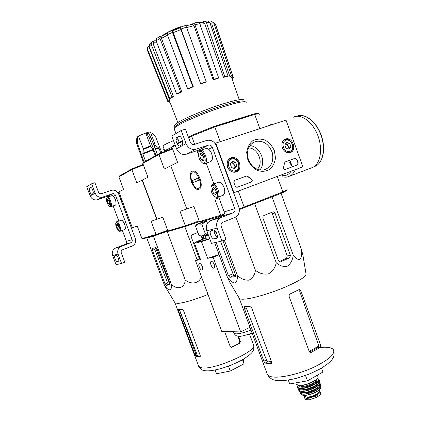 <?xml version="1.0" encoding="UTF-8"?>
<svg xmlns="http://www.w3.org/2000/svg" width="421" height="421" viewBox="0 0 421 421"><rect width="100%" height="100%" fill="white"/><g stroke="black" fill="none" stroke-linecap="round" stroke-linejoin="round"><path stroke-width="0.63" d="M286.001 120.08L302.883 166.837L233.965 192.697L215.794 143.098L286.001 120.08M227.461 167.037C226.245 162.427 227.519 159.327 231.271 157.738C239.538 155.065 243.864 171.073 235.181 172.2C231.682 172.468 229.108 170.747 227.461 167.037M282.317 147.76C281.16 143.398 282.275 140.472 285.654 138.993C293.09 136.515 297.379 151.597 289.569 152.749C286.322 153.039 283.907 151.376 282.317 147.76M247.853 159.869L246.674 152.491C247.353 147.587 249.353 143.682 252.674 140.793C256.536 138.856 260.636 138.609 264.977 140.051C269.056 142.456 272.166 145.966 274.313 150.576L275.481 157.791C274.871 162.606 272.95 166.495 269.735 169.442C265.94 171.479 261.846 171.826 257.442 170.484C253.268 168.116 250.074 164.579 247.853 159.869M295.21 158.254L296.931 159.285L298.252 162.938L297.589 164.843L285.206 169.426C283.986 169.342 283.444 168.605 283.586 167.221L284.57 162.901L285.343 161.859L295.21 158.254L296.673 159.38L297.994 163.032L297.331 164.932L285.301 169.405M246.401 176.067L247.743 176.362L251.448 179.083C252.547 180.183 252.542 181.156 251.437 181.993L236.902 187.371L235.234 186.261L233.823 182.404L234.586 180.377L246.401 176.067L247.743 176.362M233.576 192.829L233.965 192.697M215.031 143.477L215.794 143.098M228.661 159.364L229.05 159.354M234.313 172.005L234.039 172.273M248.427 159.733C246.022 150.502 248.501 144.382 255.863 141.377C263.604 140.393 269.087 144.192 272.329 152.776C273.966 161.727 271.129 167.453 263.814 169.958C256.915 170.673 251.79 167.263 248.427 159.733M249.858 145.598C260.215 146.208 266.756 162.269 259.841 170.005M290.111 161.785L290.469 161.648L291.8 165.327L291.443 165.458L290.316 162.353L289.964 162.506L290.111 161.785L289.822 162.306M290.201 162.417L289.706 162.601L289.88 162.285M291.443 165.458L291.185 165.553L290.064 162.464M285.275 161.885L294.953 158.354M237.039 187.34L251.195 182.077C252.3 181.24 252.305 180.272 251.205 179.172L247.506 176.452M234.508 180.409L246.164 176.157M284.838 144.961L286.643 142.414L289.664 143.272L290.885 146.661L289.095 149.202L286.07 148.36L284.838 144.961L286.643 142.414L289.664 143.272L290.885 146.661L289.095 149.202L286.07 148.36L284.838 144.961M289.864 151.318C284.149 153.433 280.091 142.23 285.875 140.298C291.585 138.272 295.579 149.339 289.864 151.318M281.891 146.066C281.675 142.698 282.896 140.551 285.549 139.635C291.974 137.683 296.121 150.271 289.701 152.223L289.174 152.376C286.99 152.755 285.07 151.913 283.412 149.85M285.591 143.645L288.153 145.834L287.543 144.15L285.617 143.608M288.153 145.834L287.875 148.787L288.764 147.524L288.153 145.834M288.764 147.524L290.885 146.661M287.543 144.15L289.664 143.272M230.261 164.043L232.266 161.338L235.56 162.19L236.855 165.737L234.865 168.442L231.561 167.605L230.261 164.043L232.266 161.338L235.56 162.19L236.855 165.737L234.865 168.442L231.561 167.605L230.261 164.043M235.676 170.663C229.392 172.984 225.093 161.248 231.455 159.117C237.728 156.891 241.959 168.479 235.676 170.663M235.565 171.584L234.881 171.779C227.545 173.662 223.804 159.806 231.261 158.38C238.302 156.338 242.57 169.442 235.565 171.584M231.245 162.506L231.982 162.59L234.265 164.779L233.618 163.011L231.313 162.417M234.265 164.779L233.918 167.89L234.913 166.542L234.265 164.779M233.639 168.268L233.918 167.89L233.587 168.258M234.913 166.542L236.855 165.737M233.618 163.011L235.56 162.19M216.415 146.003L238.802 207.09C240.117 211.91 238.849 215.352 234.986 217.42L222.856 222.23C221.272 223.072 220.746 224.477 221.278 226.445L226.03 239.349L221.935 241.033L217.162 228.087C215.831 223.156 217.157 219.641 221.13 217.541L233.287 212.773C234.834 211.952 235.344 210.574 234.818 208.642L212.337 147.35C211.51 145.555 210.247 144.808 208.548 145.103L195.754 149.287C191.402 150.044 188.161 148.139 186.024 143.577L181.193 130.457L185.456 129.142L190.271 142.219C191.134 144.056 192.439 144.813 194.197 144.492L206.864 140.398C211.147 139.619 214.331 141.488 216.415 146.003M214.315 230.261C214.205 233.192 215.205 235.46 217.325 237.065M218.652 196.939L224.135 211.868C224.651 213.747 224.146 215.089 222.625 215.889L210.716 220.551C206.816 222.598 205.516 226.014 206.811 230.808L211.453 243.375L221.935 241.033M213.368 230.108L210.921 230.776C208.732 231.782 211.868 239.607 214.163 238.854L216.652 238.228C218.883 237.218 215.668 229.266 213.368 230.108M213.873 183.94L206.232 163.153M181.193 130.457L171.815 136.041L176.52 148.771C178.599 153.202 181.767 155.039 186.024 154.281L198.549 150.165L200.507 150.36M178.804 136.388L176.788 137.556C174.457 138.683 177.63 147.282 179.841 145.834L181.883 144.708C184.277 143.629 181.062 134.878 178.82 136.378L179.204 136.262M203.964 158.38L203.838 159.975L203.185 160.843L201.106 159.738L199.801 156.186L200.564 153.712L201.927 154.065L201.454 153.733L202.648 154.802L203.964 158.38M203.185 160.843L201.106 159.738L199.801 156.186L200.564 153.712L201.454 153.733M199.743 151.492C204.017 149.308 207.979 165.385 202.612 163.022C199.501 160.638 198.202 157.254 198.723 152.865L199.743 151.492M198.723 152.865L200.143 150.492C203.848 148.218 208.979 161.811 205.074 163.548L203.385 163.553L202.369 162.906M206.085 148.534L207.8 148.581C211.274 151.25 212.716 155.028 212.131 159.917L210.989 161.527L210.447 161.711M208.59 149.055C211.61 151.976 212.81 155.528 212.195 159.717L212.173 159.78M202.89 155.154L199.801 156.186M203.985 158.764L201.106 159.738M216.468 192.386L216.352 193.802L215.636 194.697L213.51 193.46L212.21 189.929L213.026 187.603L214.3 187.955L213.831 187.65L215.157 188.824L216.468 192.386M215.636 194.697L213.51 193.46L212.21 189.929L213.026 187.603L213.831 187.65M212.21 185.387C216.51 183.635 220.504 199.096 215.184 196.828C212.01 194.497 210.642 191.16 211.084 186.813L212.21 185.387M211.295 186.098L212.605 184.377C216.341 182.519 221.462 195.612 217.662 197.312L215.968 197.333L214.968 196.728M218.473 182.256L220.036 182.351C223.577 184.956 225.103 188.682 224.619 193.528L223.035 195.302M220.804 182.788C223.919 185.629 225.209 189.145 224.672 193.323L224.672 193.334M215.173 188.845L212.21 189.929M216.462 192.371L213.51 193.46M118.911 191.855L117.669 192.36M118.175 192.108L131.41 228.098M131.62 228.029L137.262 226.066L141.945 238.602L156.023 234.444L151.113 221.283L156.975 219.252L142.377 180.046L147.95 177.252L142.819 163.459L158.922 154.444L159.212 153.628L143.229 162.606L142.819 163.459M118.711 194.17L135.283 238.444C136.241 241.943 135.188 244.485 132.126 246.059L122.574 249.753C121.327 250.395 120.895 251.426 121.28 252.847L124.779 262.167L121.569 263.446L118.054 254.1C117.096 250.537 118.175 247.958 121.301 246.369L130.868 242.696C132.094 242.064 132.515 241.049 132.136 239.644L115.512 195.27C114.896 193.976 113.923 193.46 112.591 193.723L102.603 197.123C99.23 197.791 96.751 196.486 95.167 193.218L91.62 183.782L94.93 182.698L98.461 192.108C99.103 193.428 100.103 193.949 101.466 193.665L111.355 190.324C114.696 189.634 117.154 190.918 118.711 194.17M122.358 230.434L126.453 241.359C126.826 242.738 126.411 243.733 125.205 244.348L115.796 247.958C112.723 249.516 111.66 252.042 112.602 255.531L116.043 264.677L121.569 263.446M116.138 255.347L114.88 255.684C113.686 256.184 115.98 262.02 117.196 261.573L118.475 261.262C119.685 260.762 117.354 254.858 116.138 255.347M118.817 220.988L113.165 205.927M91.62 183.782L86.7 186.714L90.178 195.944C91.725 199.144 94.162 200.417 97.477 199.754L107.297 196.407L109.076 196.628M90.668 187.613L89.61 188.229C88.363 188.782 90.71 195.012 91.857 194.213L92.925 193.623C94.199 193.097 91.831 186.782 90.673 187.613L90.673 187.613M109.77 203.111L109.502 204.764L108.26 203.832L107.297 201.254L107.56 199.596L108.802 200.522L109.77 203.111M109.502 204.764L108.26 203.832L107.297 201.254L107.56 199.596M106.955 197.981C109.034 196.812 112.381 207.532 109.581 206.369C107.381 204.401 106.376 201.78 106.566 198.496L106.955 197.981M106.608 198.38L107.281 197.239C109.223 195.97 112.986 205.869 110.886 206.727L109.86 206.527M111.939 195.644L112.586 195.649C115.07 197.859 116.201 200.812 115.975 204.506L115.333 205.169M112.875 195.797C115.233 198.065 116.291 200.912 116.038 204.338L115.986 204.474M108.907 200.696L107.297 201.254M109.802 203.296L108.26 203.832M119.022 227.761L118.717 229.334L117.454 228.329L116.491 225.761L116.785 224.183L118.048 225.177L119.022 227.761L117.454 228.329L116.491 225.761L116.785 224.183M118.717 229.334L117.454 228.329M116.18 222.572C118.296 221.614 121.622 232.05 118.848 230.913C116.622 228.971 115.591 226.372 115.749 223.104L116.18 222.572M115.78 223.019L116.501 221.825C118.48 220.767 122.216 230.413 120.159 231.255L119.143 231.076M116.612 221.793L121.711 220.167C124.221 222.351 125.384 225.277 125.195 228.95L124.584 229.608M121.99 220.304C124.384 222.535 125.474 225.361 125.258 228.782L125.211 228.903M118.059 225.188L116.491 225.761M199.422 221.541L186.114 226.24L168.779 231.318L167.911 230.934L185.361 225.788L179.993 211.31L186.787 208.963L170.805 165.785L177.567 162.39L171.942 147.161L175.241 145.313M180.551 27.144L180.42 26.776C172.368 29.649 166.174 32.733 161.843 36.032M180.141 27.365L172.484 30.444M166.99 33.206L164.769 34.527M180.42 26.776L167.811 32.238M149.713 47.789L149.518 48.283L169.537 99.84L167.9 100.419L147.424 49.02L147.403 47.394L149.029 46.01M151.87 41.853L153.991 41.274M180.667 92.062L176.688 94.099L177.82 93.909L181.793 91.873L180.667 92.062L159.98 38.474L160.417 36.159L161.974 36.027M173.199 32.654L173.026 30.675L180.051 27.912L180.977 29.602L173.199 32.654L193.313 86.779L192.781 86.689L172.457 32.385L172.278 30.38L173.047 30.665M180.035 27.918L180.172 27.276L181.109 28.991L200.712 83.937L180.977 29.602M192.239 24.144L193.271 23.25C193.902 23.05 194.46 23.55 194.939 24.75L213.994 79.269L213.179 79.827L193.944 25.602L186.719 27.654M202.538 22.229L204.301 21.25C205.253 21.055 205.974 21.529 206.443 22.666L224.793 76.622L223.467 77.29L204.78 23.613L199.959 24.292M209.716 22.26L211.721 21.545L213.768 23.023L231.524 76.027L229.929 76.696L211.737 23.908L210.184 23.587M151.881 41.842L151.207 44.337L149.129 46.31L169.726 98.493L171.231 98.072L173.457 96.472L171.942 96.893L151.207 44.337M156.354 41.484L153.17 43.858L173.457 96.472M153.17 43.858L153.854 41.384L155.87 39.842M149.129 46.31L149.639 43.947L151.465 42.195M171.942 96.893L169.726 98.493M147.424 49.02L147.392 50.352L167.711 101.34L169.337 100.766L169.537 99.84M167.9 100.419L167.711 101.34M169.784 101.793L168.926 102.15L168.495 101.061M168.926 102.15L169.973 102.277M215.947 25.639L233.308 77.49L232.06 78.769M231.803 78.017L233.308 77.49M213.131 22.055L215.231 23.781L213.768 23.023M229.929 76.696L231.261 77.038L232.85 76.375L215.231 23.781M232.85 76.375L231.524 76.027M204.864 21.197L207.748 21.087L209.821 22.518L206.443 22.666M223.467 77.29L226.714 76.796L228.035 76.127L209.821 22.518M202.638 22.224L204.78 23.613M228.035 76.127L224.793 76.622M193.518 23.192L198.08 22.176L199.738 23.671L194.939 24.75M213.179 79.827L217.873 78.543L218.694 77.985L199.738 23.671M186.008 25.902L192.286 24.129L193.944 25.602M218.694 77.985L213.994 79.269M180.225 27.26L185.587 25.439L186.535 27.144L181.109 28.991M200.712 83.937L206.074 82.058L206.237 81.706L186.535 27.144M206.237 81.706L200.859 83.59M172.457 32.385L167.358 34.68L187.661 88.836L188.203 88.92L193.313 86.779M167.358 34.68L167.19 32.67L172.184 30.423M192.781 86.689L187.661 88.836M159.98 38.474L156.091 40.8L176.688 94.099M156.091 40.8L156.496 38.506L160.169 36.295M167.558 35.201L161.469 38.348L181.793 91.873M161.469 38.348L161.911 36.064M248.558 147.903C257.931 147.829 264.014 162.732 257.331 169.305M287.048 189.687L286.627 190.592L282.528 192.797L282.833 191.897L244.133 207.016L238.297 191.071M287.069 189.645L282.833 191.897L277.234 176.462M259.757 114.58C259.999 113.786 258.315 113.728 254.7 114.407L259.873 128.647M258.826 113.944C258.715 113.349 257.073 113.349 253.895 113.938L254.7 114.407L214.815 126.931L220.204 141.651M282.528 192.797L239.349 209.569M239.254 208.8L244.133 207.016L244.191 207.806M223.672 215.126L221.583 215.841L220.778 215.331L214.868 199.27L218.983 197.849M172.594 148.929L158.922 154.444L164.327 169.037L170.805 165.785L186.787 208.963L193.87 206.516L199.454 221.625L200.401 222.051L221.583 215.841M191.481 182.067C189.297 174.262 190.255 170.579 194.365 171.021C198.438 172.463 202.538 182.872 200.843 187.466C198.254 191.539 195.133 189.739 191.481 182.067M188.65 137.814L191.639 136.141L194.66 144.345M196.991 150.676L197.602 152.339L199.191 151.544M177.257 144.187L182.603 141.198M199.454 221.625L224.198 214.152M253.895 113.938L214.363 126.332L214.815 126.931L191.639 136.141L191.939 135.246L188.429 137.214M247.148 116.78C239.254 118.454 227.472 122.211 211.8 128.063M171.942 147.161L172.389 146.224L175.031 144.74M176.962 143.656L182.467 140.561M214.363 126.332L191.939 135.246M246.259 102.319C245.254 100.587 236.023 102.582 218.557 108.318C202.29 113.828 184.535 121.406 177.683 125.669C175.557 126.989 174.394 127.973 174.194 128.631L174.315 129.147M243.991 100.24C243.417 98.319 234.66 100.103 217.72 105.603C201.938 110.902 184.535 118.343 177.851 122.569C175.657 123.953 174.526 124.969 174.457 125.616L174.604 126.011M244.512 101.514C243.496 99.819 234.576 101.729 217.752 107.244C202.091 112.544 185.003 119.848 178.378 124C176.325 125.279 175.199 126.242 174.999 126.884L174.32 128.358M290.416 255.436L274.96 213L273.24 211.768L264.056 215.436C262.993 216.02 262.646 216.994 263.02 218.357L278.513 260.799L280.039 261.999L280.586 261.878L289.627 257.794L290.416 255.436L287.227 255.931L286.612 258.241L289.627 257.794M229.75 282.254L227.187 276.681C229.771 280.412 232.308 282.57 234.813 283.154C236.728 282.117 237.57 279.544 237.339 275.429C240.88 278.813 244.759 280.386 248.985 280.144C252.611 278.228 254.763 274.95 255.442 270.314C259.352 273.466 263.704 274.645 268.503 273.85C272.692 271.371 275.266 267.667 276.218 262.746C279.723 265.877 283.465 267.009 287.432 266.156C290.785 263.635 292.711 259.946 293.211 255.084L272.04 196.902M276.218 262.746L254.652 203.706M255.442 270.314L235.871 216.983M237.339 275.429L224.309 240.054M216.32 218.357L215.999 217.478M227.187 276.681L214.636 242.664M207.479 223.267L206.385 220.299M293.211 255.084C295.658 258.399 297.921 259.846 299.994 259.436C301.462 257.389 301.957 254.116 301.483 249.616L302.999 255.605L305.993 273.787C306.446 276.529 298.884 281.233 283.307 287.901C268.687 293.921 251.626 298.763 243.959 299.178C241.628 299.31 240.128 299.099 239.47 298.552L239.123 297.963M301.483 249.616L281.054 193.371M216.073 242.343L228.398 275.739L229.85 277.307L235.255 276.655L235.497 274.85L222.893 240.638M216.015 231.982L214.389 232.392M235.628 275.287L234.223 275.355L233.018 273.687L220.515 241.349M288.259 380L289.711 383.947L307.472 380.858L322.944 372.017L321.523 368.122M307.472 380.858L305.504 375.474M309.661 352.077L318.129 347.436L318.85 346.015L309.177 351.393M309.824 352.198L311.356 352.303L310.424 352.435L309.156 351.346L289.238 296.81C288.895 295.447 289.301 294.442 290.448 293.79L298.957 289.653L299.51 289.532L300.778 290.69L299.542 290.779L318.85 346.015M271.429 361.571L266.777 360.797L267.656 361.739L271.677 362.318M266.777 360.797L246.206 307.798L244.475 308.63L263.862 361.223L265.119 363.091L270.992 363.686L271.319 363.597L271.577 361.971L251.69 307.951L249.906 306.43L244.48 306.667L244.475 308.63M311.356 352.303L320.049 347.541L320.602 345.104L300.778 290.69M279.123 261.662L286.612 258.241M274.96 213L272.303 213.7L287.227 255.931M293.19 117.264C300.81 113.354 312.371 121.416 317.655 135.015C323.044 148.555 320.581 163.611 312.887 167.337L310.851 168.111M198.675 188.429L196.939 188.334C193.355 187.082 189.782 178.009 191.281 173.973C194.107 165.079 204.848 185.977 198.675 188.429M193.092 182.609L192.313 180.493L198.312 177.946L199.107 180.099L193.092 182.609M198.454 178.33L192.313 180.493M319.444 391.004L319.971 391.435C320.344 392.261 319.507 393.303 317.46 394.561L315.313 395.824C310.182 398.35 306.604 398.971 304.578 397.682L304.709 396.577M320.065 391.698L320.623 393.188C320.823 394.056 319.986 395.108 318.113 396.356L315.971 397.624L309.367 399.824L306.325 399.734L305.104 399.119M319.113 390.083L319.328 390.683C321.091 392.793 310.114 397.95 305.83 396.998L304.346 396.008M318.213 392.993C317.702 395.282 308.572 398.519 306.698 397.077M186.114 226.24L185.361 225.788L199.186 220.899M172.368 148.318L159.212 153.628M156.975 219.257L162.816 217.241L167.911 230.934M206.722 221.214L201.796 224.167L198.202 224.014L195.455 225.982L199.049 235.692L202.612 235.949L205.448 234.065L207.916 233.802M206.695 221.146L198.202 224.014L196.933 224.214L200.222 222.714M206.648 221.014L200.328 222.998M201.796 224.167L205.448 234.065M208.369 235.029L205.064 235.813M208.085 234.26L201.259 236.092M205.948 237.986C200.759 240.133 198.249 241.396 198.402 241.775C199.191 241.97 202.954 240.912 209.69 238.607M209.784 238.87L201.459 241.638L207.627 258.305L213.121 257.299L240.691 331.922L249.974 327.312M201.459 241.638L194.476 243.254C194.218 242.97 195.833 242.043 199.328 240.475L205.88 237.828M194.513 243.27L200.559 259.599L195.444 260.531L221.73 331.427L240.691 331.922M214.236 264.504C214.836 266.33 214.794 267.519 214.1 268.072C212.352 269.24 209.232 262.32 211.116 261.462C212.2 261.209 213.242 262.22 214.236 264.504M202.264 266.446C202.854 268.214 202.822 269.361 202.175 269.887C200.543 270.982 197.554 264.283 199.317 263.488C200.328 263.262 201.312 264.246 202.264 266.446M200.143 258.562L195.444 260.531M219.104 254.773L213.121 257.299M219.031 254.573L207.627 258.305M163.011 146.145L162.964 146.019C163.369 145.166 166.895 143.393 173.536 140.693M175.983 139.735L177.946 138.993M164.432 151.344L165.895 150.076L171.968 147.234M163.711 149.497L164.432 151.455M208.032 294.49C194.339 299.81 184.214 302.804 177.651 303.462L174.968 302.815M201.317 276.381C199.612 284.091 190.266 284.664 185.187 279.849C185.061 288.18 176.741 290.485 171.215 283.938C172.505 291.469 168.332 291.832 164.274 284.785L166.474 288.743M168.053 230.997L149.413 236.997M147.86 237.449L146.834 238.097L153.397 236.181L168.179 231.055M197.87 232.508L192.265 234.734C191.339 235.223 191.023 236.034 191.329 237.155L199.38 258.883M204.006 238.586L202.996 235.849M202.864 239.049L201.796 236.128M166.153 285.343L169.931 284.875L169.916 283.433L156.996 248.8L155.902 247.537L152.502 248.39L152.46 250.295L165.064 284.038L166.153 285.343L168.479 284.349L170.11 284.243M152.46 250.295L154.754 249.385L167.6 282.949L168.479 284.349M144.093 162.122L137.283 142.866L137.435 137.425L138.393 136.02L143.345 148.766L142.908 154.086L145.582 161.285M145.871 132.983L147.392 132.526L148.35 133.152L150.655 136.82L149.039 137.309L146.74 133.636L145.782 133.015L138.588 135.957M155.144 144.829L150.444 132.147C150.381 131.889 149.423 132.005 147.576 132.494M138.062 136.22L136.783 137.856L136.63 143.287L143.424 162.495M161.738 152.565L155.765 137.188L152.086 132.983M145.724 133.047L150.497 145.903L152.87 149.466L142.835 153.46M155.302 155.823L152.87 149.466M155.991 155.438L149.039 137.309M157.475 154.602L150.655 136.82M143.372 164.953L131.847 169.595L118.864 176.857L119.243 176.078L132.126 168.842L131.847 169.595L136.788 182.851L142.387 180.072M143.161 164.39L132.126 168.842M118.864 176.857L123.579 189.476L118.901 191.823L132.352 227.761M142.14 180.167L156.728 219.341M141.945 238.602L142.745 238.949L156.733 234.85L167.9 230.903M156.733 234.85L156.023 234.444L167.684 230.319M201.285 236.097L202.401 239.233M169.858 284.275L155.454 247.648M182.214 309.472L178.404 309.656L178.662 311.256L194.934 354.856L195.844 356.392L200.064 356.75L200.222 355.371L183.577 310.735L182.214 309.472M238.418 336.221L240.338 341.415L239.781 343.42L231.287 347.425L230.208 346.525L224.64 331.501M232.087 347.32L231.482 347.278L239.17 343.389L239.723 341.384L240.338 341.415M237.781 336.137L239.723 341.384M178.662 311.256L179.72 310.772L195.975 354.335L196.875 355.877L200.338 356.298M215.147 370.006L216.531 373.722L230.282 371.033L228.461 366.128M230.282 371.033L244.017 363.818L242.496 359.718M244.017 363.818L243.496 359.139M197.107 259.836L184.798 226.624M185.187 279.849L167.174 231.424M171.215 283.938L153.397 236.181M164.274 284.785L146.834 238.097M206.811 230.808L217.162 228.087M210.716 220.551L221.13 217.541M222.625 215.889L233.287 212.773M224.135 211.868L234.818 208.642M208.711 149.145L212.337 147.35M198.465 150.192L208.458 145.129M186.256 154.212L195.991 149.213M176.52 148.771L186.024 143.577M176.788 137.556L180.088 136.525M214.163 238.854L217.157 237.633M216.399 238.328L216.673 238.218M112.602 255.531L118.054 254.1M115.796 247.958L121.301 246.369M125.205 244.348L130.868 242.696M126.453 241.359L132.136 239.644M113.496 196.265L115.512 195.27M107.229 196.428L112.523 193.744M97.656 199.696L102.787 197.065M90.178 195.944L95.167 193.218M89.61 188.229L91.22 187.698M117.196 261.573L118.69 260.983M234.223 275.355L229.85 277.307M216.804 233.544L215.015 234.271M233.018 273.687L228.398 275.739M319.75 347.525C327.164 346.736 331.759 347.467 333.532 349.719C335.269 354.208 328.469 360.155 313.119 367.565C298.636 374.111 280.939 378.137 272.619 376.963C269.882 376.584 268.14 375.779 267.393 374.548L267.04 373.595M318.129 347.436L320.049 347.541M318.708 345.004L320.602 345.104M266.356 359.892L263.862 361.223M267.656 361.739L265.119 363.091M271.54 363.391L270.992 363.686M279.849 261.983L280.586 261.878M296.637 116.301C304.304 112.812 315.603 121.006 320.67 134.378C325.833 147.708 323.302 162.369 315.713 166.042L313.871 166.763M267.961 125.995L269.729 124.948L274.071 123.99M295.284 169.689C293.974 172.731 292.158 174.857 289.848 176.067L287.585 176.883M291.1 171.263C288.738 174.694 285.659 176.131 281.865 175.578M318.113 396.356L317.46 394.561M315.971 397.624L315.313 395.824M317.371 375.2L317.808 376.395C320.292 379.205 304.394 386.573 298.331 385.373L296.273 384.073M317.65 377.947C316.634 381.284 303.594 386.483 298.652 385.515M315.892 380C316.739 382.305 305.725 387.167 301.515 386.331L300.068 385.625M316.213 379.742C319.65 381.605 306.462 388.157 301.268 387.125C300.005 386.92 299.468 386.42 299.657 385.625M317.376 378.553C324.154 380.058 306.756 389.478 299.599 388.083C297.631 387.736 297.1 386.852 298 385.441M317.413 378.5L318.944 379.495C321.412 382.363 305.546 389.73 299.473 388.488L297.41 387.188M319.086 379.905L319.376 380.758C321.702 383.668 305.967 390.946 299.947 389.693L297.889 388.404M319.197 382.294C317.818 385.741 304.999 390.762 300.11 389.757L299.021 389.462M301.899 386.373L303.373 385.257M315.771 385.404C312.145 387.957 308.109 389.393 303.662 389.709M317.439 384.152C316.408 386.862 306.341 390.825 302.467 390.035L301.762 389.862M319.392 381.979C323.102 384.494 306.983 392.372 300.694 391.056C299.236 390.809 298.563 390.235 298.668 389.341M319.407 381.942L319.881 382.468C322.002 385.42 306.551 392.519 300.641 391.267L298.789 390.404L298.631 389.32M319.986 382.878L320.239 383.915C322.176 386.878 307.051 393.798 301.262 392.551L299.268 391.362M319.923 385.499C318.276 388.909 306.099 393.593 301.415 392.609L300.536 392.388M316.539 388.472C313.092 390.877 309.267 392.24 305.062 392.551M318.223 387.231C317.139 389.888 307.509 393.656 303.778 392.877L303.131 392.719M320.144 385.168C323.365 387.725 308.083 395.119 302.125 393.835L300.152 392.267M320.165 385.12L320.586 385.678C322.291 388.636 307.677 395.282 302.073 394.056L300.357 393.298L300.105 392.246M320.655 386.078L320.797 387.057C322.318 389.983 308.172 396.382 302.741 395.187L300.862 394.119M320.302 388.725C318.565 391.956 307.377 396.203 303.036 395.272M308.161 399.934L305.872 399.676M233.818 333.016L233.923 333.279C235.981 334.606 241.68 333.548 251.005 330.106M198.612 241.817C199.48 241.149 197.675 241.538 205.964 238.028C195.812 242.485 197.049 242.664 209.674 238.565M167.6 282.949L165.064 284.038M150.497 145.903L143.345 148.766M155.454 145.313L155.165 144.877L153.812 144.945M150.771 146.445L143.414 149.392M158.696 148.034L155.533 145.387L154.023 145.503M159.149 148.592L158.806 148.118L155.244 148.729M153.149 150.013L142.908 154.086M160.769 152.97L159.17 148.65C159.117 148.381 157.88 148.597 155.46 149.292M150.981 137.488L149.371 137.983M148.35 133.152L146.74 133.636M137.435 137.425L136.783 137.856M137.172 142.114L136.52 142.535M137.283 142.866L136.63 143.287M249.506 334.058L253.484 344.841C259.189 350.172 214.142 370.391 201.675 367.838L198.728 366.438L198.57 366.017M239.17 343.389L239.781 343.42M200.191 356.64L199.864 356.803M196.875 355.877L195.844 356.392M195.975 354.335L194.934 354.856M229.561 158.564L231.271 157.738M284.338 139.609L285.654 138.993M255.863 141.377L252.684 142.824M284.275 140.182L283.201 140.64M289.174 152.376L288.09 152.802M229.598 159.112L228.44 159.622M234.881 171.779L233.702 172.247M198.549 150.165L208.548 145.103M186.024 154.281L195.754 149.287M178.82 136.378L179.188 136.262M202.612 163.022L203.385 163.553M205.074 163.548L210.989 161.527M200.654 150.334L206.032 148.56M215.184 196.828L215.968 197.333M211.084 186.813L211.326 185.993M217.662 197.312L223.504 195.128M212.894 184.293L218.267 182.351M107.297 196.407L112.591 193.723M97.477 199.754L102.603 197.123M109.581 206.369L110.249 206.743M110.886 206.727L115.533 205.101M107.466 197.181L111.918 195.654M118.848 230.913L119.522 231.271M120.159 231.255L124.763 229.54M199.217 22.671L202.638 22.218M161.911 36.059L167.011 33.406M174.168 128.752L175.952 133.578M177.352 137.383L179.204 142.398M174.457 125.616L174.957 126.974M239.26 99.693L231.439 76.964M177.851 122.569L169.305 100.566M167.679 101.135L147.329 50.057L147.318 47.673M195.623 171.857L194.365 171.021M239.312 298.389L267.393 374.548C269.666 378.19 272.582 380.126 276.134 380.352C280.165 381.031 285.938 380.579 293.453 379.005C297.042 378.247 302.752 376.416 310.572 373.516L320.144 368.917C334.237 360.234 334.516 356.771 333.969 350.903M299.231 289.548L299.499 289.532M239.47 298.552L229.135 281.217M272.855 211.874L273.24 211.768M299.199 115.586C307.362 114.307 317.45 123.574 321.602 136.357C325.796 149.113 323.118 162.385 315.713 166.042L313.94 166.716M282.328 176.857C287.227 177.604 287.385 176.883 289.848 176.067L312.887 167.337M305.162 399.266L304.578 397.682M295.837 382.884L296.41 384.447L298.5 385.536C305.078 386.504 319.118 380 317.95 376.774M319.502 381.137L318.134 383.657C318.25 384.099 315.497 385.604 309.872 388.157C305.888 389.467 302.604 390.004 300.031 389.767L298.052 388.783L297.552 387.546L297.936 385.425M301.026 388.53L301.115 388.173M320.239 383.915L319.281 386.373C318.534 386.899 319.423 387.02 313.071 390.241C308.419 392.067 304.509 392.861 301.341 392.619L299.468 391.735L298.605 389.304M319.418 381.91L319.881 382.468M320.849 387.42C320.707 388.936 318.965 390.562 315.618 392.314C311.629 393.845 310.324 395.319 302.878 395.293L301.094 394.477L300.073 392.23M320.176 385.089L320.586 385.678M304.125 395.403L304.446 396.287M305.53 399.571L308.64 399.908M196.881 224.282L195.765 225.619M199.896 221.825L200.338 223.025M206.6 239.602L204.874 235.302M201.617 236.155L201.227 236.086M252.105 333.085C243.796 335.905 239.044 336.926 237.849 336.147C236.455 335.742 235.97 336.137 233.923 333.279L233.318 331.727M194.476 243.254L200.517 259.568M164.737 150.813L162.964 146.019M175.131 303.083L165.442 287.033M197.665 356.103L179.414 309.698M175.047 302.988L198.728 366.438C200.143 368.991 202.133 370.401 204.695 370.664C213.173 372.048 231.803 365.954 243.722 359.008C253.4 352.619 254.295 350.619 253.684 345.378"/></g></svg>
